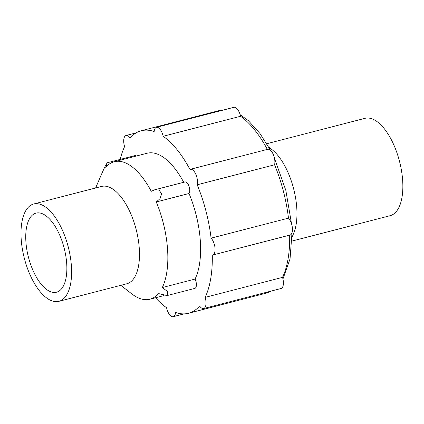 <?xml version="1.0" encoding="UTF-8"?>
<svg xmlns="http://www.w3.org/2000/svg" width="424" height="424" viewBox="0 0 424 424"><rect width="100%" height="100%" fill="white"/><g stroke="black" fill="none" stroke-linecap="round" stroke-linejoin="round"><path stroke-width="0.64" d="M162.291 287.551L195.056 279.077A6.286 2.836 -104.5 0 1 194.817 288.399L167.093 295.57L167.787 291.696L162.291 287.551A71.015 32.033 -104.5 0 0 156.26 201.972L189.024 193.503A6.286 2.836 -104.5 0 0 189.024 186.274A6.286 2.836 -104.5 0 0 185.023 181.954L154.559 189.83L151.241 191.309A71.015 32.033 -104.5 0 0 114.321 161.719A71.015 32.033 -104.5 0 0 105.751 167.395L107.187 162.774L104.717 167.098L101.908 173.4A71.015 32.033 -104.5 0 0 101.082 175.202L95.638 187.97M58.888 301.332L126.765 283.783A50.276 22.679 -104.5 0 0 129.569 211.062A50.276 22.679 -104.5 0 0 101.596 186.433L33.719 203.981A50.276 22.679 -104.5 0 0 24.343 258.338A50.276 22.679 -104.5 0 0 58.888 301.332A50.276 22.679 -104.5 0 0 61.692 228.61A50.276 22.679 -104.5 0 0 33.719 203.981M120.808 285.326L131.763 293.853A71.015 32.033 -104.5 0 0 149.879 299.227A71.015 32.033 -104.5 0 0 158.449 293.556L167.093 295.57M154.559 189.83L159.138 190.069L161.624 193.895L160.012 198.676L156.26 201.972M183.714 182.293A71.015 32.033 -104.5 0 0 147.086 153.249L114.321 161.719M58.804 233.121A40.852 18.428 -104.5 0 0 36.077 213.108A40.852 18.428 -104.5 0 0 28.461 257.273A40.852 18.428 -104.5 0 0 56.53 292.205A40.852 18.428 -104.5 0 0 58.804 233.121M291.961 241.071L390.133 215.689A50.276 22.679 -104.5 0 0 392.937 142.968A50.276 22.679 -104.5 0 0 364.963 118.338L266.791 143.72M292.035 237.223L293.615 233.523A50.276 22.679 -104.5 0 0 287.048 170.342A50.276 22.679 -104.5 0 0 271.895 149.524L268.721 147.048M136.417 156.011A6.286 2.836 -104.5 0 0 134.906 155.608L107.187 162.774M267.332 149.402A94.271 42.527 -104.5 0 0 240.541 116.277A9.429 4.251 -104.5 0 0 233.852 107.325L156.472 127.333A9.429 4.251 -104.5 0 0 154.145 131.546A94.271 42.527 -104.5 0 0 141.266 130.735A94.271 42.527 -104.5 0 0 130.126 137.991A9.429 4.251 -104.5 0 0 126.082 135.484A9.429 4.251 -104.5 0 0 124.598 146.63A94.271 42.527 -104.5 0 0 120.209 159.408M240.541 116.277L163.161 136.284A9.429 4.251 -104.5 0 0 156.472 127.333M155.566 297.759A94.271 42.527 -104.5 0 0 166.568 307.723A9.429 4.251 -104.5 0 0 173.252 316.675A9.429 4.251 -104.5 0 0 175.578 312.462A94.271 42.527 -104.5 0 0 188.463 313.272A94.271 42.527 -104.5 0 0 199.603 306.017A9.429 4.251 -104.5 0 0 203.642 308.524L281.022 288.516A9.429 4.251 -104.5 0 0 282.511 277.37L205.126 297.378A94.271 42.527 -104.5 0 0 212.286 255.1A9.429 4.251 -104.5 0 0 212.7 255.036L290.08 235.029A9.429 4.251 -104.5 0 0 292.385 227.942A9.429 4.251 -104.5 0 0 288.474 218.137A94.271 42.527 -104.5 0 0 274.572 164.782A9.429 4.251 -104.5 0 0 273.215 154.331A9.429 4.251 -104.5 0 0 267.777 149.285L190.392 169.293A9.429 4.251 -104.5 0 0 189.973 169.452A94.271 42.527 -104.5 0 0 163.161 136.284M274.572 164.782L197.192 184.79A9.429 4.251 -104.5 0 0 195.835 174.338A9.429 4.251 -104.5 0 0 190.392 169.293M288.474 218.137L211.094 238.145A94.271 42.527 -104.5 0 0 197.192 184.79M212.7 255.036A9.429 4.251 -104.5 0 0 215.005 247.95A9.429 4.251 -104.5 0 0 211.094 238.145M203.642 308.524A9.429 4.251 -104.5 0 0 205.126 297.378M195.056 279.077A71.015 32.033 -104.5 0 0 189.024 193.503M223.051 110.118A94.271 42.527 -104.5 0 0 218.646 110.728L223.448 110.012M282.511 277.37A94.271 42.527 -104.5 0 0 289.666 235.135M271.471 290.986L265.843 293.265A94.271 42.527 -104.5 0 0 270.978 291.113M173.252 316.675L184.053 313.882M141.266 130.735L218.646 110.728M274.492 158.391L285.824 190.334L291.532 223.787M291.998 232.813L290.053 258.836L282.951 279.045M240.127 114.65L248.347 120.66L259.944 133.454L270.459 150.228M126.082 135.484L136.131 132.887M188.463 313.272L265.843 293.265M149.879 299.227L164.077 295.555"/></g></svg>
